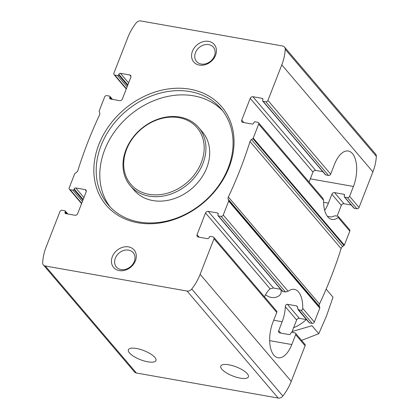 <?xml version="1.0" encoding="UTF-8"?>
<svg xmlns="http://www.w3.org/2000/svg" width="419" height="419" viewBox="0 0 419 419"><rect width="100%" height="100%" fill="white"/><g stroke="black" fill="none" stroke-linecap="round" stroke-linejoin="round"><path stroke-width="0.63" d="M265.541 294.688C271.742 299.868 279.709 297.375 281.102 292.97L281.049 289.707M228.915 364.818A14.817 4.855 -158.7 0 0 220.787 366.096A14.817 4.855 -158.7 0 0 232.828 376.005A14.817 4.855 -158.7 0 0 248.394 376.859A14.817 4.855 -158.7 0 0 242.889 370.171A14.817 4.855 -158.7 0 0 228.915 364.818M197.05 234.713L205.53 212.978A2.247 1.812 139.6 0 1 208.222 211.338L217.466 212.972A1.346 1.089 139.6 0 1 218.158 214.36L217.927 214.952A0.896 0.723 139.6 0 0 218.388 215.879L221.085 216.356A1.796 1.451 139.6 0 0 223.243 215.047L228.68 201.11A0.896 0.723 139.6 0 0 228.695 200.565L228.203 199.255A3.368 2.718 139.6 0 1 228.365 197.009A419.817 338.772 139.6 0 0 249.991 141.554A3.368 2.718 139.6 0 1 251.484 139.543L252.872 138.563A0.896 0.723 139.6 0 0 253.249 138.087L258.685 124.144A1.796 1.451 139.6 0 0 258.513 122.709A1.796 1.451 139.6 0 0 257.758 122.29L255.066 121.814A0.896 0.723 139.6 0 0 253.987 122.468L253.757 123.066A1.346 1.089 139.6 0 1 252.138 124.045L242.894 122.411A2.247 1.812 139.6 0 1 241.957 121.892A2.247 1.812 139.6 0 1 241.742 120.096L250.216 98.36A2.247 1.812 139.6 0 1 252.914 96.721L262.153 98.355A1.346 1.089 139.6 0 1 262.849 99.743L262.613 100.335A0.896 0.723 139.6 0 0 263.08 101.262L265.772 101.738A1.796 1.451 139.6 0 0 267.93 100.429L281.798 64.861A52.532 42.392 139.6 0 0 285.219 49.295A4.489 3.624 139.6 0 0 284.491 47.038A4.489 3.624 139.6 0 0 282.616 45.996L140.81 20.95A4.489 3.624 139.6 0 0 136.133 22.966A52.532 42.392 139.6 0 0 127.758 37.652L113.889 73.225A1.796 1.451 139.6 0 0 114.062 74.661A1.796 1.451 139.6 0 0 114.811 75.08L117.509 75.556A0.896 0.723 139.6 0 0 118.587 74.901L118.818 74.31A1.346 1.089 139.6 0 1 120.436 73.325L129.68 74.959A2.247 1.812 139.6 0 1 130.618 75.478A2.247 1.812 139.6 0 1 130.833 77.274L122.358 99.01A2.247 1.812 139.6 0 1 119.661 100.649L110.422 99.015A1.346 1.089 139.6 0 1 109.726 97.627L109.956 97.035A0.896 0.723 139.6 0 0 109.495 96.108L106.803 95.632A1.796 1.451 139.6 0 0 104.645 96.941L99.209 110.878A0.896 0.723 139.6 0 0 99.193 111.423L99.68 112.732A3.368 2.718 139.6 0 1 99.518 114.979A419.817 338.772 139.6 0 0 77.897 170.433A3.368 2.718 139.6 0 1 76.399 172.445L75.017 173.424A0.896 0.723 139.6 0 0 74.64 173.901L69.203 187.843A1.796 1.451 139.6 0 0 69.376 189.278A1.796 1.451 139.6 0 0 70.125 189.697L72.822 190.174A0.896 0.723 139.6 0 0 73.901 189.519L74.132 188.922A1.346 1.089 139.6 0 1 75.75 187.942L84.994 189.577A2.247 1.812 139.6 0 1 85.932 190.095A2.247 1.812 139.6 0 1 86.146 191.892L77.672 213.627A2.247 1.812 139.6 0 1 74.975 215.266L65.731 213.632A1.346 1.089 139.6 0 1 65.039 212.244L65.27 211.653A0.896 0.723 139.6 0 0 64.809 210.726L62.112 210.249A1.796 1.451 139.6 0 0 59.959 211.558L46.09 247.126A52.532 42.392 139.6 0 0 42.67 262.692A4.489 3.624 139.6 0 0 43.393 264.949A4.489 3.624 139.6 0 0 45.273 265.992L187.078 291.037A4.489 3.624 139.6 0 0 191.75 289.021A52.532 42.392 139.6 0 0 200.13 274.335L213.999 238.762A1.796 1.451 139.6 0 0 213.826 237.327A1.796 1.451 139.6 0 0 213.072 236.908L210.375 236.431A0.896 0.723 139.6 0 0 209.301 237.086L209.065 237.678A1.346 1.089 139.6 0 1 207.452 238.662L198.208 237.028A2.247 1.812 139.6 0 1 197.27 236.51A2.247 1.812 139.6 0 1 197.05 234.713L199.172 237.201M273.712 320.231L282.176 321.729L278.708 330.622A2.247 1.812 -40.4 0 0 278.928 332.414A2.247 1.812 -40.4 0 0 279.866 332.937L289.11 334.572A1.346 1.089 -40.4 0 0 290.728 333.587L290.959 332.995A0.896 0.723 -40.4 0 1 292.038 332.34L294.73 332.817A1.796 1.451 -40.4 0 1 295.484 333.231L304.938 344.339A1.796 1.451 139.6 0 1 305.111 345.775L291.242 381.348A52.532 42.392 139.6 0 1 282.867 396.034A4.489 3.624 139.6 0 1 278.19 398.05L136.385 373.004A4.489 3.624 139.6 0 1 134.509 371.962L43.393 264.949M213.826 237.327L276.571 311.024A1.796 1.451 139.6 0 1 276.744 312.459L272.895 322.342A24.695 12.135 -80 0 0 278.054 357.763A24.695 12.135 -80 0 0 291.802 344.549L295.657 334.671A1.796 1.451 -40.4 0 0 295.484 333.231M282.568 290.875L282.783 291.509L285.48 291.985L288.152 291.284A24.695 12.135 -80 0 1 294.348 289.367A24.695 12.135 -80 0 1 302.738 308.415C302.691 309.636 302.141 310.275 301.099 310.332L312.197 323.368L309.505 322.892A0.896 0.723 139.6 0 1 309.128 322.682L297.988 309.599L301.099 310.332M228.203 199.255L319.32 306.268L319.807 307.577A0.896 0.723 139.6 0 1 319.791 308.122L314.355 322.059A1.796 1.451 139.6 0 1 312.197 323.368M309.505 322.892L297.694 308.641A24.695 12.135 -80 0 0 297.726 307.813L297.228 306.299L296.584 305.896L297.642 307.143M282.176 321.729A24.695 12.135 100 0 0 285.36 306.734C285.433 305.2 286.098 304.372 287.345 304.267L296.584 305.896M306.519 319.618L299.339 318.351A2.247 1.812 139.6 0 0 296.642 319.99L291.828 332.33M208.222 211.338L273.513 288.021L280.693 289.288M273.513 288.021L270.103 288.817A24.695 12.135 100 0 0 264.452 296.783M309.07 182.087A24.695 12.135 100 0 1 309.494 180.95L312.962 172.057A2.247 1.812 139.6 0 1 315.659 170.418L322.84 171.69M267.93 100.429L330.68 174.126L334.53 164.248A24.695 12.135 -80 0 1 348.278 151.034A24.695 12.135 -80 0 1 353.442 186.46L349.587 196.338A1.796 1.451 -40.4 0 1 347.43 197.648L344.737 197.171A0.896 0.723 -40.4 0 1 344.271 196.244L344.507 195.652A1.346 1.089 -40.4 0 0 343.81 194.264L334.572 192.63A2.247 1.812 -40.4 0 0 331.874 194.264L341.328 205.373A2.247 1.812 139.6 0 1 344.025 203.734L351.206 205.001M263.08 101.262L325.825 174.959A0.896 0.723 139.6 0 1 325.448 174.754L262.703 101.058M284.491 47.038L375.607 154.051A4.489 3.624 139.6 0 1 376.33 156.308A52.532 42.392 139.6 0 1 372.91 171.874L359.041 207.442A1.796 1.451 139.6 0 1 356.888 208.751L354.191 208.274A0.896 0.723 139.6 0 1 353.814 208.07L344.36 196.961M325.825 174.959L328.522 175.435A1.796 1.451 139.6 0 0 330.68 174.126M327.354 216.283L331.256 216.969L333.32 216.513A24.695 12.135 -80 0 0 333.754 216.157L335.08 215.79L337.772 216.267L338.437 216.592L338.18 217.513A24.695 12.135 -80 0 1 331.984 219.43A24.695 12.135 -80 0 1 323.594 200.382L322.981 198.438M338.442 216.586L349.624 229.722A1.796 1.451 139.6 0 1 349.797 231.157L344.36 245.099A0.896 0.723 139.6 0 1 343.983 245.576L342.601 246.555A3.368 2.718 139.6 0 0 341.103 248.567A419.817 338.772 139.6 0 1 319.482 304.021A3.368 2.718 139.6 0 0 319.32 306.268M331.874 194.264L328.407 203.157A24.695 12.135 100 0 1 324.657 210.328M341.328 205.373L337.127 216.152M136.494 348.493A14.817 4.855 -158.7 0 0 128.361 349.776A14.817 4.855 -158.7 0 0 140.402 359.68A14.817 4.855 -158.7 0 0 155.968 360.539A14.817 4.855 -158.7 0 0 150.463 353.851A14.817 4.855 -158.7 0 0 136.494 348.493M135.431 260.796A13.471 10.868 -40.4 0 0 122.107 247.467A13.471 10.868 -40.4 0 0 114.099 268.003A13.471 10.868 -40.4 0 0 135.431 260.796M215.56 55.277A13.471 10.868 -40.4 0 0 202.236 41.947A13.471 10.868 -40.4 0 0 194.227 62.483A13.471 10.868 -40.4 0 0 215.56 55.277M229.025 167.49A75.881 61.232 -40.4 0 0 153.956 92.4A75.881 61.232 -40.4 0 0 108.851 208.091A75.881 61.232 -40.4 0 0 229.025 167.49M222.782 110.946A74.084 59.786 -40.4 0 0 129.487 115.524A74.084 59.786 -40.4 0 0 110.087 206.897M228.172 168.024A74.084 59.786 -40.4 0 0 221.038 108.772A74.084 59.786 -40.4 0 0 125.873 111.281A74.084 59.786 -40.4 0 0 108.222 204.828A74.084 59.786 -40.4 0 0 172.193 219.593A74.084 59.786 -40.4 0 0 228.172 168.024M130.272 185.706L134.054 190.147A44.901 36.233 -40.4 0 0 172.822 199.098A44.901 36.233 -40.4 0 0 206.75 167.841A44.901 36.233 -40.4 0 0 202.429 131.933L198.648 127.491A44.901 36.233 -40.4 0 0 140.973 129.01A44.901 36.233 -40.4 0 0 130.272 185.706A44.901 36.233 -40.4 0 0 169.04 194.657A44.901 36.233 -40.4 0 0 202.969 163.4A44.901 36.233 -40.4 0 0 198.648 127.491M201.298 162.593A43.555 35.144 -40.4 0 0 158.209 119.494A43.555 35.144 -40.4 0 0 132.32 185.895A43.555 35.144 -40.4 0 0 201.298 162.593M214.408 55.999A11.041 8.909 -40.4 0 0 213.344 47.169A11.041 8.909 -40.4 0 0 199.166 47.546A11.041 8.909 -40.4 0 0 196.532 61.483A11.041 8.909 -40.4 0 0 206.064 63.683A11.041 8.909 -40.4 0 0 214.408 55.999M134.279 261.519A11.041 8.909 -40.4 0 0 133.216 252.688A11.041 8.909 -40.4 0 0 119.033 253.066A11.041 8.909 -40.4 0 0 116.403 267.003A11.041 8.909 -40.4 0 0 125.936 269.202A11.041 8.909 -40.4 0 0 134.279 261.519M326.192 289.199L333.005 297.197L326.459 316.125L318.77 333.707L301.565 340.38M306.226 319.566A32.776 26.449 139.6 0 1 293.625 327.721M292.137 331.544L311.961 325.71L318.77 333.707M278.708 330.622L280.83 333.105M213.999 238.762L276.744 312.459M295.657 334.671L305.111 345.775M200.13 274.335L291.242 381.348M221.085 216.356L285.48 291.985M223.243 215.047L288.152 291.284M302.738 308.415L314.355 322.059M218.388 215.879L282.783 291.509M217.466 212.972L218.247 213.889M287.345 304.267L299.339 318.351M205.53 212.978L270.103 288.817M285.36 306.734L296.642 319.99M250.216 98.36L312.962 172.057M252.914 96.721L315.659 170.418M334.572 192.63L344.025 203.734M262.153 98.355L262.933 99.272M343.81 194.264L344.596 195.181M344.737 197.171L354.191 208.274M265.772 101.738L328.522 175.435M347.43 197.648L356.888 208.751M349.587 196.338L359.041 207.442M258.685 124.144L323.594 200.382M338.18 217.513L349.797 231.157M241.742 120.096L243.858 122.584M84.994 189.577L86.293 191.106M75.75 187.942L83.936 197.559M72.822 190.174L82.423 201.445M70.125 189.697L81.7 203.294M109.956 97.035L111.863 99.272M109.726 97.627L110.998 99.12M65.27 211.653L67.176 213.889M65.039 212.244L66.312 213.737M129.68 74.959L130.985 76.488M120.436 73.325L128.623 82.941M118.818 74.31L127.853 84.921M118.587 74.901L127.622 85.513M117.509 75.556L127.109 86.827M114.811 75.08L126.391 88.676M281.798 64.861L372.91 171.874M228.68 201.11L319.791 308.122M45.273 265.992L136.385 373.004M187.078 291.037L278.19 398.05M253.249 138.087L344.36 245.099M252.872 138.563L343.983 245.576M251.484 139.543L342.601 246.555M249.991 141.554L341.103 248.567M228.365 197.009L319.482 304.021M228.695 200.565L319.807 307.577M285.219 49.295L376.33 156.308M191.75 289.021L282.867 396.034M74.132 188.922L83.166 199.533M73.901 189.519L82.936 200.13M310.317 178.84L353.442 186.46M323.594 202.309L328.407 203.157M269.663 340.642L291.802 344.549M218.016 215.675L282.448 291.352M258.513 122.709L322.986 198.433M65.186 210.93L67.794 213.999M114.062 74.661L126.266 88.996M109.872 96.318L112.481 99.382M69.376 189.278L81.579 203.613"/></g></svg>
